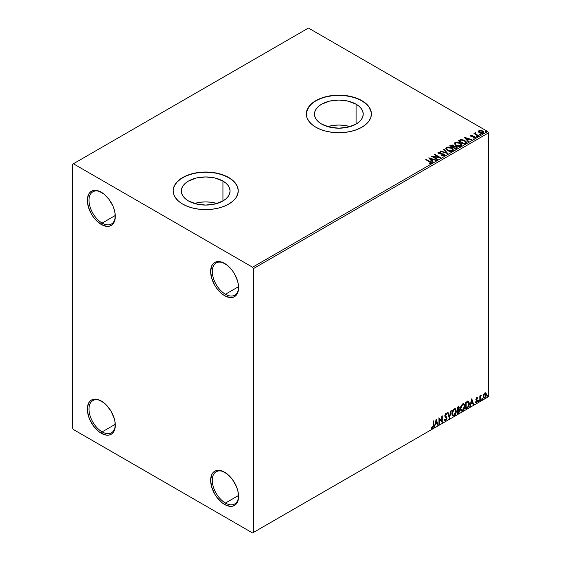 <?xml version="1.0" encoding="UTF-8"?>
<svg xmlns="http://www.w3.org/2000/svg" width="561" height="561" viewBox="0 0 561 561"><rect width="100%" height="100%" fill="white"/><g stroke="black" fill="none" stroke-linecap="round" stroke-linejoin="round"><path stroke-width="0.84" d="M225.431 294.259A18.597 10.736 -120 0 0 238.579 287.134A18.597 10.736 60 0 1 234.729 295.184A18.597 10.736 60 0 1 225.431 294.259L238.558 286.678L225.431 294.259A18.597 10.736 60 0 1 213.285 277.87A18.597 10.736 60 0 1 216.132 262.969A18.597 10.736 60 0 1 225.024 263.663A18.597 10.736 -120 0 0 212.282 271.72A18.597 10.736 -120 0 0 225.431 294.259L224.61 295.682L225.431 294.259M224.61 263.418L224.61 263.418A19.761 11.409 60 0 1 238.579 287.618A19.761 11.409 60 0 1 224.61 295.682L221.883 293.803L216.848 288.48L214.73 285.254L211.7 278.27L210.634 271.482L211.7 265.921L212.991 263.88L214.73 262.436L216.848 261.65L221.883 262.148L227.338 265.297L232.373 270.619L234.491 273.845L237.52 280.83L238.313 284.315L238.313 290.612L236.23 295.219L234.491 296.664L232.373 297.449L229.954 297.54L224.61 295.682A19.761 11.409 60 0 1 210.634 271.482A19.761 11.409 60 0 1 224.61 263.418L224.61 263.418M102.144 223.082A18.597 10.736 -120 0 0 115.293 215.95A18.597 10.736 60 0 1 111.443 224A18.597 10.736 60 0 1 102.144 223.082L115.271 215.501L102.144 223.082A18.597 10.736 60 0 1 89.998 206.693A18.597 10.736 60 0 1 92.846 191.792A18.597 10.736 60 0 1 101.737 192.486A18.597 10.736 -120 0 0 88.996 200.536A18.597 10.736 -120 0 0 102.144 223.082L101.324 224.505L102.144 223.082M101.324 192.234L101.324 192.234A19.761 11.409 60 0 1 115.293 216.441A19.761 11.409 60 0 1 101.324 224.505L95.973 220.193L93.561 217.303L91.443 214.078L88.414 207.093L87.348 200.305L88.414 194.744L89.704 192.696L91.443 191.259L93.561 190.474L98.596 190.971L104.051 194.12L109.086 199.435L112.943 206.111L114.234 209.646L115.026 213.138L115.026 219.428L112.943 224.042L111.204 225.48L109.086 226.265L106.667 226.364L101.324 224.505A19.761 11.409 60 0 1 87.348 200.305A19.761 11.409 60 0 1 101.324 192.234L101.324 192.241M102.144 431.879A18.597 10.736 -120 0 0 115.293 424.747A18.597 10.736 60 0 1 111.443 432.797A18.597 10.736 60 0 1 102.144 431.879L115.271 424.298L102.144 431.879A18.597 10.736 60 0 1 89.998 415.491A18.597 10.736 60 0 1 92.846 400.582A18.597 10.736 60 0 1 101.737 401.276A18.597 10.736 -120 0 0 88.996 409.334A18.597 10.736 -120 0 0 102.144 431.879L101.324 433.302L102.144 431.879M101.324 401.031L101.324 401.031A19.761 11.409 60 0 1 115.293 425.231A19.761 11.409 60 0 1 101.324 433.302L98.596 431.416L93.561 426.101L89.704 419.425L88.414 415.883L87.348 409.095L88.414 403.541L89.704 401.494L91.443 400.049L93.561 399.271L98.596 399.769L104.051 402.917L106.667 405.344L111.204 411.458L114.234 418.443L115.026 421.928L115.026 428.225L112.943 432.84L111.204 434.277L109.086 435.063L106.667 435.161L101.324 433.302A19.761 11.409 60 0 1 87.348 409.095A19.761 11.409 60 0 1 101.324 401.031L101.324 401.031M225.431 503.056A18.597 10.736 -120 0 0 238.579 495.924A18.597 10.736 60 0 1 234.729 503.974A18.597 10.736 60 0 1 225.431 503.056L238.558 495.475L225.431 503.056A18.597 10.736 60 0 1 213.285 486.668A18.597 10.736 60 0 1 216.132 471.766A18.597 10.736 60 0 1 225.024 472.46A18.597 10.736 -120 0 0 212.282 480.511A18.597 10.736 -120 0 0 225.431 503.056L224.61 504.479L225.431 503.056M224.61 472.208L224.61 472.208A19.761 11.409 60 0 1 238.579 496.408A19.761 11.409 60 0 1 224.61 504.479L221.883 502.593L216.848 497.277L214.73 494.052L211.7 487.067L210.634 480.279L211.7 474.718L212.991 472.671L214.73 471.233L216.848 470.448L221.883 470.945L227.338 474.094L232.373 479.41L236.23 486.085L237.52 489.62L238.313 493.105L238.313 499.402L236.23 504.016L234.491 505.454L232.373 506.239L229.954 506.338L224.61 504.479A19.761 11.409 60 0 1 210.634 480.279A19.761 11.409 60 0 1 224.61 472.208L224.61 472.208M350.064 126.618A24.361 14.067 0 0 0 327.652 126.618L334.104 125.313L338.858 125.04L343.605 125.313L350.064 126.618M356.081 104.185L356.081 124.072L348.178 127.123L338.858 128.196L329.531 127.123L321.628 124.072A24.361 14.067 180 0 1 314.49 114.128A24.361 14.067 180 0 1 329.531 101.134A24.361 14.067 180 0 1 356.081 104.185L359.11 106.317L361.361 108.743L362.75 111.387L363.219 114.128L362.75 116.87L361.361 119.514L359.11 121.94L356.081 124.072L356.081 104.185A24.361 14.067 180 0 1 363.219 114.128A24.361 14.067 180 0 1 348.178 127.123A24.361 14.067 180 0 1 321.628 124.072L318.599 121.94L316.348 119.514L314.959 116.87L314.49 114.128L314.959 111.387L316.348 108.743L318.599 106.317L321.628 104.185L329.531 101.134L338.858 100.061L348.178 101.134L356.081 104.185M216.911 203.489A24.361 14.067 0 0 0 194.499 203.489L200.95 202.184L205.705 201.918L210.459 202.184L216.911 203.489M222.934 181.056L222.934 200.95L215.031 204.001L205.705 205.067L196.385 204.001L188.482 200.95A24.361 14.067 180 0 1 181.343 190.999A24.361 14.067 180 0 1 196.385 178.005A24.361 14.067 180 0 1 222.934 181.056L225.964 183.188L228.215 185.621L229.603 188.258L230.066 190.999L229.603 193.748L228.215 196.385L225.964 198.818L222.934 200.95L222.934 181.056A24.361 14.067 180 0 1 230.066 190.999A24.361 14.067 180 0 1 215.031 204.001A24.361 14.067 180 0 1 188.482 200.95L185.446 198.818L183.195 196.385L181.813 193.748L181.343 190.999L181.813 188.258L183.195 185.621L185.446 183.188L188.482 181.056L196.385 178.005L205.705 176.939L215.031 178.005L222.934 181.056M238.25 190.908A32.545 18.794 0 0 0 228.72 177.718L228.72 177.528A32.545 18.794 180 0 1 238.25 190.81A32.545 18.794 180 0 1 218.159 208.173A32.545 18.794 180 0 1 182.69 204.099L187.626 206.434L193.25 208.173L199.358 209.239L205.705 209.604L212.058 209.239L218.159 208.173L223.79 206.434L228.72 204.099L232.766 201.252L235.774 198.005L237.626 194.478L238.25 190.81L237.626 187.15L235.774 183.622L232.766 180.376L228.72 177.528L223.79 175.186L218.159 173.454L212.058 172.381L205.705 172.024L199.358 172.381L193.25 173.454L187.626 175.186L182.69 177.528L178.643 180.376L175.635 183.622L173.784 187.15L173.16 190.81L173.784 194.478L175.635 198.005L178.643 201.252L182.69 204.099A32.545 18.794 180 0 1 173.16 190.81A32.545 18.794 180 0 1 193.25 173.454A32.545 18.794 180 0 1 228.72 177.528L228.72 177.718A32.545 18.794 0 0 0 193.328 173.622A32.545 18.794 0 0 0 173.16 190.908M371.403 114.037A32.545 18.794 0 0 0 361.866 100.84L361.866 100.65A32.545 18.794 180 0 1 371.403 113.939A32.545 18.794 180 0 1 351.312 131.302A32.545 18.794 180 0 1 315.843 127.228L320.773 129.563L326.404 131.302L332.505 132.368L338.858 132.733L345.204 132.368L351.312 131.302L356.936 129.563L361.866 127.228L365.919 124.381L368.928 121.127L370.779 117.607L371.403 113.939L370.779 110.272L368.928 106.751L365.919 103.497L361.866 100.65L356.936 98.315L351.312 96.576L345.204 95.51L338.858 95.146L332.505 95.51L326.404 96.576L320.773 98.315L315.843 100.65L311.797 103.497L308.788 106.751L306.937 110.272L306.313 113.939L306.937 117.607L308.788 121.127L311.797 124.381L315.843 127.228A32.545 18.794 180 0 1 306.313 113.939A32.545 18.794 180 0 1 326.404 96.576A32.545 18.794 180 0 1 361.866 100.65L361.866 100.84A32.545 18.794 0 0 0 326.474 96.751A32.545 18.794 0 0 0 306.313 114.037M72.558 164.24L72.558 428.078L73.379 429.502L252.555 532.95L488.442 396.76L253.376 532.473L253.376 268.635L488.442 132.922L488.442 396.76L488.442 132.922L487.621 131.498L252.555 267.211L73.379 163.763L308.445 28.05L487.621 131.498L308.445 28.05L72.558 164.24L72.558 428.078L73.379 429.502L252.555 532.95L253.376 532.473L253.376 268.635L252.555 267.211L73.379 163.763L72.558 164.24M478.414 131.73L480.784 133.343L483.582 132.908L483.365 131.449L481.331 130.44L479.101 130.538L478.414 131.73L479.473 132.838L483.259 133.153L483.82 132.361L482.719 130.965L480.791 130.348L478.912 130.636L478.358 131.814M478.168 136.007L478.61 135.748L475.609 133.855L475.588 132.726L474.908 133.027L475.027 133.679L473.968 133.574L478.168 136.007L478.61 135.748L475.826 134.058L475.588 132.726L475.104 132.838L475.027 133.679L473.968 133.574L478.168 136.007M473.484 138.069L474.529 137.971L474.529 137.592L473.484 137.69L473.617 138.062L475.097 137.866L474.816 136.625L474.816 137.003L474.024 136.33L474.024 136.709L472.874 136.695L474.024 136.709L474.024 136.33L471.731 136.639L471.997 136.323L471.506 136.54L471.366 135.587L472.376 135.517L472.278 135.159L470.826 135.306L470.553 135.888L471.261 136.519L474.599 137.045L474.529 137.592L473.484 137.69L473.617 138.062L475.097 137.866L475.314 137.052L474.024 136.33L471.612 136.218L471.282 135.65L472.376 135.517L472.278 135.159L470.826 135.306L470.826 135.685L472.278 135.538M465.42 143.364L466.233 142.69L466.275 141.877L463.961 140.054L461.044 139.598L458.33 140.818L464.08 144.142L466.359 142.263L464.817 140.474L460.777 139.64L458.33 140.818L464.08 144.142L465.42 143.364M454.024 146.463L453.337 145.348L453.337 145.727L451.773 145.306L450.588 145.664L453.337 145.727L453.337 145.348L450.588 145.285L449.775 145.755L455.525 149.079L457.124 148.006L456.402 146.687L454.024 146.365L453.653 145.558L452.299 144.969L449.775 145.755L455.525 149.079L457.208 147.711L456.402 146.687L454.038 146.211L454.038 146.596M447.783 153.553L443.947 149.121L443.463 149.401L446.43 152.725L440.666 151.014L440.182 151.295L447.783 153.553L443.947 149.121L443.463 149.401L446.43 152.725L440.666 151.014L440.182 151.295L447.783 153.553M437.748 159.345L433.471 156.87L440.623 157.683L434.873 154.359L434.431 154.612L438.723 157.094L431.549 156.274L437.307 159.597L437.748 159.345L433.471 156.87L440.623 157.683L434.873 154.359L434.431 154.612L438.723 157.094L431.549 156.274L437.307 159.597L437.748 159.345M431.016 163.398C431.598 162.718 431.276 162.129 430.056 161.624L426.171 159.387L425.729 159.64L430.539 162.55L430.343 163.104L429.046 163.258L429.263 163.644L431.016 163.398L431.213 162.431L426.171 159.387L425.729 159.64L429.551 161.849L430.42 163.062L429.046 163.258L429.263 163.644L431.016 163.398L431.409 162.872L431.409 163.251M428.751 157.893L432.657 162.283L433.141 162.003L431.886 160.593L433.506 159.661L435.939 160.39L436.423 160.109L428.821 157.851L432.657 162.283L433.141 162.003L431.886 160.593L433.506 159.661L435.939 160.39L436.423 160.109L428.751 157.893M438.26 152.234L437.938 152.943L438.26 152.234L438.576 153.602L443.485 154.394L443.66 155.797L441.795 155.769L443.66 155.797L443.66 155.418L441.795 155.39L441.731 155.762L444.515 155.565L444.585 154.745L443.653 153.995L438.87 153.251L438.842 152.578L440.35 152.557L440.343 152.15L438.365 152.178L437.896 152.753L438.169 153.3L439.375 153.917L443.33 154.31L443.793 155.327L441.795 155.39L441.731 155.762L443.863 155.909L444.698 155.145L443.933 154.142L438.997 153.335L438.842 152.578L440.35 152.557L440.343 152.15L438.26 152.234L437.896 152.767M447.362 150.495L451.317 151.344L452.825 150.79L453.309 149.794L452.664 148.588L451.212 147.641L447.776 147.066L446.261 147.634L445.792 148.455L447.362 150.495C448.982 151.456 450.721 151.603 452.58 150.951L453.316 149.885L451.759 147.929C450.132 146.954 448.379 146.8 446.5 147.473L445.785 148.546L447.362 150.495M455.918 145.558L459.873 146.407L461.38 145.846L461.864 144.85L461.226 143.651L459.768 142.704L456.331 142.129L454.929 142.613L454.347 143.518L455.918 145.558C457.538 146.519 459.277 146.666 461.135 146.007L461.871 144.948L460.315 142.985C458.688 142.01 456.935 141.863 455.055 142.536L454.34 143.609L455.918 145.558M464.305 137.368L468.211 141.751L468.694 141.477L467.439 140.068L469.059 139.135L471.976 139.584L464.375 137.326L468.211 141.751L468.694 141.477L467.439 140.068L469.059 139.135L471.976 139.584L464.305 137.368M476.366 136.582L477.327 136.393L476.457 136.021L476.366 136.582L477.208 136.646L477.102 136.155L476.254 136.092L476.366 136.582L476.254 136.092M479.753 134.619L480.714 134.43L479.851 134.065L479.753 134.619L480.602 134.682L480.497 134.198L479.648 134.128L479.753 134.619L479.648 134.128M485.286 131.428L486.247 131.239L485.272 130.895L485.286 131.428L486.135 131.491L486.022 131.001L485.174 130.937L485.286 131.428L485.174 130.937M485.616 392.805L486.022 393.072L484.83 392.959L483.638 394.453L483.302 397.223L483.603 397.84L484.641 398.079L486.233 395.94L486.128 393.205L485.517 392.784L484.473 393.219L483.203 396.424L483.87 398.079L484.83 397.98L486.45 394.544L485.791 392.875M479.816 400.792L480.258 400.54L480.398 396.83L481.289 395.105L480.258 396.396L480.258 395.687L479.816 395.94L479.816 400.792L480.258 400.54L480.328 397.202L481.366 395.126L480.258 396.396L480.258 395.687L479.816 395.94L479.816 400.792M477.194 397.56L477.6 397.819L476.555 397.763L475.903 399.383L477.123 401.325L475.756 402.567L476.668 402.693L477.474 401.543L477.523 400.231L476.345 399.102L477.6 397.819L476.745 397.623L475.903 399.383L477.159 401.038L476.619 402.132L476.008 401.971L475.952 402.742L475.623 402.553M467.061 408.156L468.393 406.928L469.157 404.867L469.206 402.763L468.14 401.241L465.728 402.286L465.728 408.927L467.061 408.156C468.596 407.027 469.333 405.526 469.262 403.647L467.965 401.234L465.728 402.286L465.728 408.927L467.061 408.156M457.166 413.871L458.891 412.728L459.599 411.255L459.543 409.796L458.772 409.362L459.305 407.84L458.779 406.515L457.166 407.223L457.166 413.871L458.316 413.205L459.676 410.533L458.772 409.362L459.305 407.637L458.912 406.571L457.166 407.223L457.166 413.871M449.424 418.338L451.339 410.589L450.862 410.869L449.459 416.718L448.064 412.482L447.58 412.763L449.424 418.338L451.339 410.589L450.862 410.869L449.459 416.718L448.064 412.482L447.58 412.763L449.424 418.338M439.389 424.13L439.389 419.186L442.271 422.468L442.271 415.827L441.83 416.08L441.83 421.038L438.947 417.742L438.947 424.389L439.389 424.13L438.947 424.004L439.389 424.13L439.389 419.186L442.271 422.468L442.271 415.827L441.83 416.08L441.83 421.038L438.947 417.742L438.947 424.389L439.389 424.13M431.423 428.134L432.51 428.274L432.187 428.085L433.05 426.935L433.239 425.147L432.187 428.085L432.51 428.274L433.562 425.336L433.562 420.855L433.12 421.108L433.071 426.577L432.622 427.517L431.654 427.496L431.423 428.134L432.51 428.274L433.45 426.879L433.562 420.855L433.12 421.108L433.12 425.526L432.51 427.594L431.654 427.496L431.647 428.288M436.149 419.362L434.305 427.068L435.378 424.319L436.991 423.387L437.58 425.175L438.064 424.894L436.22 419.319L434.305 427.068L435.378 424.319L436.991 423.387L437.58 425.175L438.064 424.894L436.149 419.362M446.283 413.513L446.914 414.095L445.806 413.618L444.775 415.757L446.549 418.366L445.743 419.951L444.845 419.369L444.48 419.909L445.027 420.673L445.778 420.617L446.914 418.787L446.844 417.356L445.217 415.477L445.672 414.39L446.57 414.705L446.914 414.095L446.184 413.499L445.539 413.815L444.831 416.248L446.542 418.478L445.743 419.951L444.845 419.369L444.747 420.399L445.778 420.617L444.873 420.547M451.857 413.639L452.152 415.217L453.099 416.052L455.055 414.916L456.254 411.669L455.749 409.067L455.034 408.618L453.786 409.032L452.117 411.816L451.857 413.639L452.769 415.932L454.08 415.82C455.574 414.523 456.31 412.938 456.282 411.052L455.378 408.738L454.045 408.857L451.857 413.639M460.413 408.703L460.707 410.28L461.654 411.115L463.61 409.979L464.81 406.732L464.305 404.123L463.589 403.675L462.341 404.088L460.672 406.879L460.413 408.703L461.324 410.989L462.636 410.883C464.136 409.586 464.866 407.994 464.838 406.115L463.933 403.801L462.601 403.92L460.413 408.703M471.703 398.836L469.859 406.543L470.931 403.794L472.544 402.861L473.133 404.649L473.617 404.369L471.773 398.794L469.859 406.543L470.931 403.794L472.544 402.861L473.133 404.649L473.617 404.369L471.703 398.836M478.414 401.136L478.94 401.332L479.059 400.393L478.435 400.933L478.778 401.473L479.15 400.708L478.778 400.372L478.414 401.136L478.778 401.473M481.808 399.18L482.334 399.369L482.453 398.436L481.829 398.976L482.172 399.516L482.544 398.752L482.172 398.408L481.808 399.18L482.172 399.516M487.341 395.982L487.867 396.178L487.986 395.246L487.355 395.778L487.705 396.325L488.077 395.554L487.705 395.217L487.341 395.982L487.705 396.325M371.242 112.284L368.928 106.941L365.919 103.687L361.866 100.84L356.936 98.505L351.312 96.773L345.204 95.7L338.858 95.342L332.505 95.7L326.404 96.773L320.773 98.505L315.843 100.84L311.797 103.687L308.788 106.941L306.467 112.284M238.095 189.162L236.847 185.551L234.407 182.143L230.866 179.085L226.356 176.477L221.048 174.429L215.151 173.019L205.705 172.213L196.259 173.019L190.361 174.429L185.06 176.477L180.551 179.085L177.003 182.143L174.562 185.551L173.314 189.162M431.318 428.099L432.187 428.085L431.1 427.945M436.072 419.677L438.064 424.894L437.475 424.859L436.072 419.677M436.661 423.197L435.048 424.13L434.782 426.795L434.41 426.626L435.048 424.13L436.661 423.197M435.855 420.75L435.567 423.527L435.855 420.75L436.802 422.819L435.567 423.527L435.855 420.75M438.947 417.784L441.83 421.038L438.947 417.784M441.942 416.017L441.942 422.251L441.942 416.017M439.067 418.997L439.067 423.941L439.067 418.997M445.743 419.951L445.125 419.838M444.515 419.179L445.413 419.761M444.782 420.519L445.967 419.958L446.661 417.931L445.448 420.427L445.778 420.617L446.991 418.12L444.957 415.701L445.49 416.178L444.894 415.287L445.343 414.2L445.217 415.477L445.799 414.298L445.469 414.109L446.57 414.705L446.914 414.095L445.806 413.618M446.914 414.095L446.325 414.376L446.283 413.506M445.799 414.298L446.57 414.705M445.469 414.109L446.198 414.27M445.09 419.831L444.656 419.46M447.839 412.608L449.459 416.718L447.839 412.608M450.911 410.841L449.242 417.798L450.911 410.841M455.209 408.66L455.953 410.862C455.981 412.749 455.244 414.334 453.751 415.631L452.608 415.82M452.383 415.701L454.01 415.463L455.427 413.45L455.953 410.862L455.42 408.878M455.834 409.74L455.665 409.264M452.958 415.133L452.068 414.081L452.285 411.381L453.526 409.481L454.831 409.299M454.964 409.397L453.737 409.341L455.125 409.467L455.841 411.311L454.059 415.147L453.029 415.224L451.97 413.191L452.867 415.112M452.299 413.387L454.059 409.53L453.737 409.341L451.97 413.191L452.299 413.387L453.281 410.273L454.27 409.425L455.244 409.544L455.82 411.802L454.852 414.418L453.281 415.322L452.299 413.387M458.73 406.508L459.305 407.637L458.982 407.447L458.442 409.172L459.676 410.533L459.347 410.343L457.993 413.015L458.316 413.205L457.166 413.485L459.01 411.83L459.024 409.334M459.256 409.446L458.772 409.362M458.688 408.745L458.653 406.43M458.905 410.603L458.211 409.818L457.285 410.273L458.54 410.007L459.235 410.792L458.12 412.637L457.285 412.742L457.285 410.273L458.288 409.803L458.807 410.098M457.741 407.195L458.533 407.714L457.741 407.195L457.285 407.461L458.863 407.903L457.615 409.782L457.285 407.461L458.344 407.104M458.071 407.384L458.863 407.903L458.786 408.485L457.615 409.782L457.285 407.461L457.285 409.593L457.615 409.782L457.615 407.651L458.568 407.244L458.863 407.903M458.54 410.007L459.136 410.287L459.136 411.409L457.615 412.931L457.285 410.273L457.615 412.931L457.615 410.463L458.933 410.049L458.211 409.818M463.765 403.724L464.508 405.926C464.543 407.805 463.807 409.397 462.306 410.694L461.163 410.876M460.939 410.764L462.566 410.526L463.982 408.513L464.508 405.926L463.982 403.934M464.389 404.804L464.22 404.327M461.514 410.196L460.623 409.144L460.84 406.437L462.082 404.537L463.393 404.362M463.519 404.453L462.292 404.397L463.681 404.523L464.396 406.367L462.622 410.21L461.584 410.287L460.525 408.254L461.43 410.175M460.854 408.443L462.622 404.586L462.292 404.397L460.525 408.254L460.854 408.443L461.836 405.337L462.825 404.488L463.8 404.607L464.375 406.865L463.407 409.474L461.843 410.386L460.854 408.443M468.463 401.353L467.965 401.234M467.636 401.038L468.94 403.457C469.003 405.337 468.267 406.837 466.731 407.966L467.944 406.914L468.765 405L468.877 402.574L468.26 401.248M468.014 402.013L468.772 403.184L468.617 405.393L467.825 406.865L466.17 407.994L466.17 402.714L468.014 402.013L465.84 402.518L467.734 401.992L468.821 403.899L467.825 406.865L465.84 407.805L465.84 402.518L465.84 407.805L465.84 402.518L467.923 401.935M471.626 399.152L473.617 404.369L473.028 404.334L471.626 399.152M472.215 402.672L470.602 403.604L470.335 406.262L469.964 406.101L470.602 403.604L472.215 402.672M471.408 400.224L471.121 403.001L471.408 400.224L472.355 402.286L471.121 403.001L471.408 400.224M476.962 398.142L477.341 398.387L477.6 397.819L476.745 397.623M477.6 397.819L477.032 398.149L477.194 397.553M477.011 398.198L476.443 398.015L476.016 398.913L476.345 399.102L476.773 398.205L477.341 398.387M476.45 399.488L477.453 400.084L476.45 399.488L477.453 400.084L477.123 399.895L477.271 400.568L477.6 400.757L477.453 400.084M475.756 402.567L476.668 402.693L477.6 400.757L477.271 400.568L476.338 402.503L476.668 402.693L475.426 402.377M476.619 402.132L476.008 401.971M475.679 401.781L476.289 401.935M476.044 400.049L477.053 400.631M476.1 400.161L475.714 399.86M476.254 400.217L476.626 400.358M475.595 402.539L476.913 401.893L477.018 399.762M476.121 399.292L476.443 398.015M479.15 400.708L478.821 400.519L478.449 401.283L478.084 400.947M478.414 401.304L478.799 400.337M479.928 395.877L480.258 396.396L479.928 395.877M480.56 395.645L480.945 395.21L481.149 395.764L480.595 395.624M480.153 396.339L480.258 400.54L479.816 400.414L480.181 396.262M482.544 398.752L482.215 398.562L481.843 399.327L481.478 398.983M481.801 399.348L482.194 398.38M486.022 393.072L486.45 394.544L486.121 394.355L484.501 397.791L484.83 397.98L483.708 397.959M483.449 397.826L484.69 397.672L485.728 396.234L486.121 394.131L485.588 392.777M485.328 393.443L484.501 393.366L486.008 394.804L484.83 397.384L484.129 397.44L483.323 395.982L483.673 397.153L483.603 394.572L484.36 393.457L485.237 393.366M484.83 393.556L485.567 393.556L486.008 394.649L484.97 397.293L484.094 397.412L483.652 396.325L483.926 394.762L484.83 393.556L484.501 393.366L483.323 395.982L483.652 396.171L484.83 393.556L485.496 393.506L485.167 393.317M488.077 395.554L487.747 395.365L487.376 396.136L487.011 395.793M487.334 396.15L487.726 395.189M436.802 422.819L435.567 423.527L436.185 420.946L436.802 422.819M472.355 402.286L471.121 403.001L471.738 400.414L472.355 402.286M252.555 267.211L487.621 131.498L488.442 132.922L253.376 268.635L252.555 267.211M253.376 532.473L488.442 396.76L253.376 532.473M431.402 163.167L430.056 162.01L431.367 163.055M430.61 163.104L429.046 163.637L430.42 163.44L430.553 162.949M429.13 158.321L435.988 160.362L429.13 158.321M431.886 160.979L432.917 162.129L431.886 160.979M430.175 159.051L431.486 160.523L432.727 159.808L431.486 160.523L430.175 158.672L432.727 159.429L431.486 160.144L430.175 159.051M432.243 156.673L438.723 157.473L438.723 157.094L438.723 157.473L432.243 156.673M434.761 154.808L434.873 154.359L439.943 157.669L434.761 154.808M433.471 157.248L437.419 159.534L433.471 157.248M443.947 155.411L443.954 154.99L443.66 155.418M443.66 155.797L443.485 154.773M438.26 152.613L440.343 152.536L440.343 152.15L440.343 152.557L438.26 152.613M438.997 153.335L438.842 152.578M444.663 155.292L443.33 154.261L438.997 153.714L441.121 154.002L441.121 153.623L441.121 154.002L443.933 154.52L443.933 154.142L444.67 155.32M438.997 153.714L438.66 153.139M440.616 151.421L440.666 151.014L440.666 151.393L446.43 153.104L446.43 152.725L446.43 153.104L440.616 151.421M443.688 149.647L443.947 149.121L447.475 153.462L443.688 149.647M445.799 148.742L446.5 147.859C448.379 147.178 450.132 147.333 451.759 148.307L453.302 150.075M453.309 150.173L452.012 148.462L449.242 147.466L446.773 147.718L445.792 148.84M452.503 149.724L451.871 151.056L449.803 151.288L447.412 150.369L446.542 148.988M452.573 150.159L451.977 150.993L451.977 150.614L451.977 150.993L447.804 150.621L446.556 148.875M447.11 147.802L451.317 148.181L452.58 149.717L451.977 150.614L447.804 150.243L446.542 148.672L447.11 147.802L448.604 147.466L451.521 148.307L452.524 150.025L450.96 150.93L448.239 150.467L446.619 149.079L447.11 147.802M454.024 146.365L454.024 146.744L456.402 147.066L456.402 146.687L457.173 147.894L455.89 146.835L454.024 146.744M456.458 147.585L455.378 148.861L453.239 147.248L454.235 146.751L455.96 146.94L456.458 147.585L455.883 148.567L456.458 147.964L455.378 148.861L455.883 148.188L455.378 148.483L453.239 147.248L455.378 148.861L453.239 147.248L455.371 146.716L456.416 147.753M453.365 146.744L452.65 147.284L450.806 146.225L451.261 145.579L452.902 145.608L453.4 146.225L452.874 147.157L453.344 146.4M452.874 146.779L452.65 147.284L452.874 146.779L450.806 145.839L452.65 147.284L450.806 145.839L452.727 145.516L453.4 146.197L452.874 146.779M461.864 145.229L461.226 144.03L459.164 142.838L456.044 142.557L454.361 143.777L455.055 142.915C456.935 142.242 458.688 142.389 460.315 143.371L461.857 145.131M461.058 144.787L460.532 146.056L458.358 146.344L455.967 145.425L455.097 144.044M461.128 145.222L460.532 146.056L460.532 145.678L460.532 146.056L456.359 145.685L455.118 143.939M455.665 142.866L459.873 143.244L461.135 144.773L460.532 145.678L456.359 145.299L455.097 143.735L455.665 142.866L457.166 142.529L460.265 143.497L461.044 145.166L459.515 145.986L456.794 145.523L455.174 144.142L455.665 142.866M458.66 141.007L460.777 139.64L460.777 140.026L464.817 140.853L464.817 140.474L466.338 142.452L465.062 141.007L462.446 140.005L460.658 140.047L458.66 141.007M465.574 142.466L463.933 143.925L459.361 141.281L463.933 143.925L459.361 140.902L461.086 140.096L464.375 140.734L465.574 142.48L463.933 143.925L464.41 143.265L463.933 143.546L459.361 140.902L460.981 140.117L462.874 140.131L465.006 141.162L465.546 142.298M465.574 142.48L465.574 142.101L465.448 142.501M464.683 137.796L471.542 139.829L464.683 137.796M467.439 140.446L468.47 141.603L467.439 140.446M465.728 138.525L467.04 139.998L468.281 139.282L467.04 139.998L465.728 138.146L468.281 138.904L467.04 139.619L465.728 138.525M471.506 136.162L471.366 135.587M475.097 137.866L475.426 137.403M474.816 137.003L475.384 137.578L474.816 137.003M470.567 135.93L470.826 135.306L471.086 136.428L474.396 136.891L474.529 137.971L474.396 137.27L474.529 137.971L474.031 138.097M474.396 136.891L474.529 137.592M470.826 135.306L470.525 136.113M471.899 135.51L470.553 135.958M474.704 137.613L474.529 137.971M471.506 136.54L471.282 136.028M476.366 136.961L476.254 136.47L477.102 136.533L477.102 136.155L477.208 137.024M477.208 136.646L477.102 136.155M477.243 136.639L476.212 136.498M475.027 134.058L474.297 133.77L474.41 133.322L475.027 134.058L475.104 132.838L475.027 133.679M475.104 132.838L475.609 133.146L474.872 133.511M475.455 133.637L475.546 133.174M475.546 133.553L475.826 134.437L478.281 135.937L475.398 133.777M479.753 134.998L479.648 134.514L480.497 134.577L480.497 134.198L480.602 135.061M480.602 134.682L480.497 134.198M480.637 134.682L479.606 134.535M478.414 132.108L478.912 130.636L478.912 131.015L480.791 130.727L480.791 130.348L482.719 131.344L482.719 130.965L483.799 132.55M483.771 133.006L483.365 131.828L481.331 130.818L479.311 130.839L478.379 131.618M483.119 132.494L482.593 133.308L481.268 133.427L479.655 132.796L479.066 131.723M479.08 131.688L479.424 130.937L482.278 131.225L483.133 132.27L482.74 133.23L483.105 132.459L482.74 132.852L479.921 132.585L479.921 132.964L482.74 133.23L482.74 132.852L479.921 132.585L479.424 130.937L481.296 130.832L482.769 131.583L483.105 132.452M479.424 131.316L479.921 132.964L479.073 131.674L479.424 130.937M485.286 131.807L485.174 131.316L486.022 131.379L486.022 131.001L486.135 131.87M486.135 131.491L486.022 131.001M486.17 131.491L485.139 131.344M432.727 159.429L431.486 160.144L430.175 158.672L432.727 159.429M468.281 138.904L467.04 139.619L465.728 138.146L468.281 138.904M438.632 152.873L438.632 153.251M453.316 149.885L453.316 150.264M452.58 149.717L452.58 150.096M446.542 148.672L446.542 149.051M453.4 146.225L453.4 146.603M461.871 144.948L461.871 145.327M461.135 144.773L461.135 145.152M455.097 143.735L455.097 144.114M471.226 135.79L471.226 136.176M474.718 137.326L474.718 137.704M477.334 136.456L477.334 136.842M480.728 134.5L480.728 134.878M483.82 132.361L483.82 132.74M483.133 132.27L483.133 132.648M486.261 131.309L486.261 131.688"/></g></svg>
